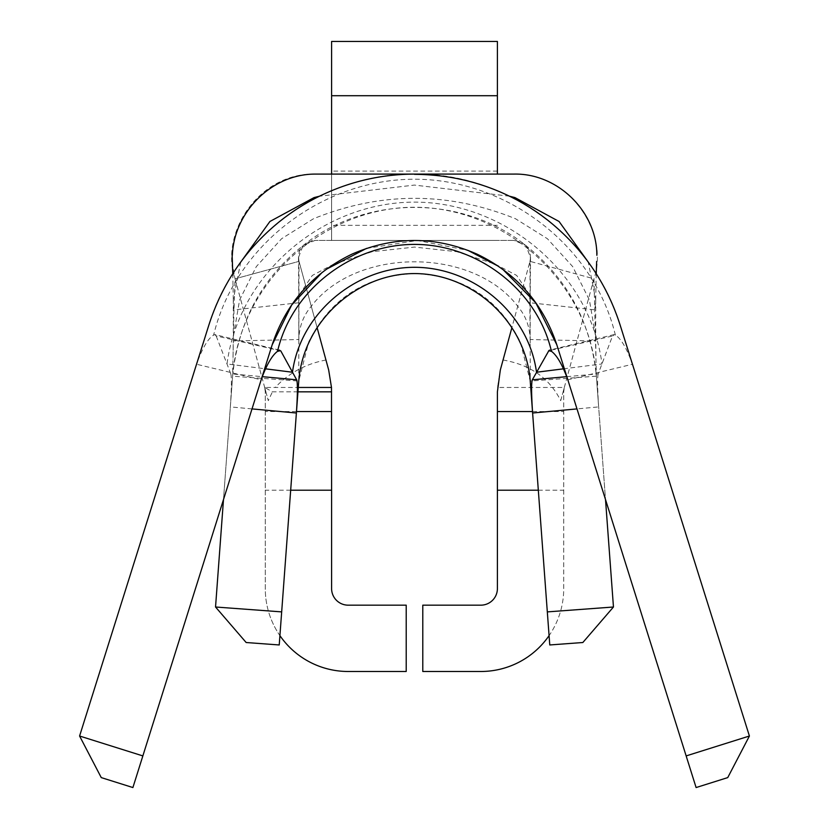 <?xml version="1.0" encoding="UTF-8"?>
<svg xmlns="http://www.w3.org/2000/svg" width="829" height="829" viewBox="0 0 829 829"><rect width="100%" height="100%" fill="white"/><g stroke="black" fill="none" stroke-linecap="round" stroke-linejoin="round"><path stroke-width="0.62" stroke-dasharray="4.14 3.11" d="M556.839 344.854L567.844 379.827L632.465 364.252L620.102 324.947C593.771 237.001 506.301 172.815 414.5 174.09C322.699 172.815 235.229 237.001 208.898 324.947L196.535 364.242L261.156 379.827L272.161 344.854M297.963 391.827L272.43 391.827L264.7 387.464L331.486 387.475L328.678 370.003L299.02 261.353C297.114 249.684 302.45 242.7 315.02 240.41L303.103 245.467L298.471 257.55L299.02 261.353L298.761 381.071L308.751 341.797C330.667 298.399 365.921 275.653 414.5 273.57C463.079 275.653 498.333 298.399 520.249 341.797L530.239 381.071L596.383 376.169L598.652 406.904L576.994 408.904M216.017 335.88L214.908 334.584L213.592 335.123C208.017 338.481 202.338 348.19 196.535 364.242L79.584 736.017L101.262 777.602M280.762 350.874L216.483 335.983M252.006 408.904L230.348 406.904C231.571 388.386 231.716 377.361 230.783 373.827L262.223 376.667M538.322 490.208L563.72 490.208L563.72 391.827A16.58 16.58 0 0 1 564.3 387.464L497.514 387.475L500.322 370.003L529.98 261.353L592.486 278.409L529.98 261.353L511.856 327.745M503.048 360.014C530.425 364.801 549.637 378.345 560.705 400.676L593.947 278.865M564.3 387.464L593.958 278.813C609.502 233.571 570.549 172.888 513.98 174.09L315.02 174.09C258.451 172.888 219.498 233.571 235.042 278.813L268.295 400.676L272.43 391.827M529.731 294.917L530.166 339.527L595.668 340.968L595.699 336.937L589.44 300.108L572.684 266.596L547.389 238.711L515.534 218.752C448.178 191.53 380.822 191.53 313.466 218.752L281.611 238.711L256.316 266.596L239.56 300.108L233.301 336.937L233.332 340.968L298.834 339.527C299.217 326.906 303.145 316.118 310.606 307.155C355.423 246.69 473.577 246.69 518.394 307.155C525.855 316.118 529.783 326.906 530.166 339.527L530.239 381.071L549.772 644.962L582.839 642.516L613.46 607.004L596.383 376.169C589.44 282.357 505.503 207.25 414.5 207.25C323.497 207.25 239.56 282.357 232.617 376.169L223.488 499.566M230.783 373.827L216.079 335.693M566.777 376.667L598.217 373.827L612.517 335.983L548.238 350.874M598.217 373.827C597.284 377.319 597.429 388.345 598.652 406.904L605.512 499.566M593.958 278.813L596.383 376.169C590.466 318.087 563.741 272.109 516.187 238.234C456.541 197.147 372.459 197.147 312.813 238.234C265.259 272.109 238.534 318.087 232.617 376.169L298.761 381.071L281.684 611.895L215.54 607.004L246.161 642.516L279.228 644.962L281.684 611.895M298.285 387.464L331.486 387.464A82.9 82.9 0 0 1 331.6 391.827L331.6 588.59A16.58 16.58 0 0 0 348.18 605.17L406.21 605.17L406.21 671.49L348.18 671.49A82.9 82.9 0 0 1 265.28 588.59L265.28 391.827L264.7 387.464A16.58 16.58 0 0 1 265.28 391.827L265.28 588.59A82.9 82.9 0 0 0 279.922 635.636M331.6 174.09L331.6 240.41L497.4 240.41L331.6 240.41L331.6 174.09L497.4 174.09L331.6 174.09L331.6 41.45M513.98 240.41L315.02 240.41L513.98 240.41C526.55 242.7 531.886 249.684 529.98 261.353L530.529 257.55L525.897 245.467L513.98 240.41M560.705 400.676L564.28 387.568L563.72 391.827L563.72 588.59A82.9 82.9 0 0 1 480.82 671.49L422.79 671.49L422.79 605.17L480.82 605.17A16.58 16.58 0 0 0 497.4 588.59L497.4 391.827A82.9 82.9 0 0 1 497.514 387.475M563.72 490.208L563.72 588.59A82.9 82.9 0 0 1 549.078 635.636M727.738 777.602L749.416 736.017L632.465 364.242C626.651 348.17 620.962 338.46 615.408 335.123L614.051 334.595L612.983 335.88M615.408 335.123L614.507 331.673C591.647 243.602 505.472 179.219 414.5 179.219C323.528 179.219 237.353 243.602 214.493 331.673L213.592 335.123M322.035 272.513L326.222 269.321M366.511 248.399L417.37 240.441L467.888 250.348M498.478 266.285L502.778 269.321M132.899 787.55L261.156 379.827M497.4 174.09L497.4 41.45M567.844 379.827L696.101 787.55M265.28 387.464L264.7 387.464L265.891 391.827L265.28 391.827M265.891 391.827L268.295 400.676M240.731 262.109L233.301 299.456L233.996 309.891L235.042 278.813L299.02 261.353L235.042 278.813L232.472 264.555M290.678 490.208L265.28 490.208M298.834 339.527L298.823 346.574M509.441 196.183L414.376 185.085L319.32 196.245M529.98 261.353L530.094 302.761L595.004 309.891L595.699 299.456L588.258 262.088M298.741 295.559L298.906 302.761L233.996 309.891L232.617 376.169L215.54 607.004M495.193 264.119L516.685 275.446L529.71 294.792M530.239 300.15L530.166 339.527M299.3 294.772L312.315 275.446L333.735 264.14M333.838 264.099L372.304 251.674L414.5 247.083L456.696 251.674L495.162 264.099M298.761 300.181L299.269 294.917M563.109 391.827L563.72 391.827M235.053 278.845L264.7 387.464M317.144 327.745L299.02 261.353M325.952 360.014C305.621 363.89 288.72 373.04 275.249 387.464M563.513 368.822L601.978 363.952C590.124 273.021 505.493 202.121 414.5 202.121C323.507 202.121 238.876 273.021 227.022 363.952L265.487 368.822M142.847 755.913L79.584 736.017M497.4 225.333L331.6 225.333M497.4 171.075L331.6 171.075M686.153 755.913L749.416 736.017M547.316 611.895L613.46 607.004M296.502 411.567L265.28 411.567M532.498 411.567L563.72 411.567M279.487 350.107L214.908 334.595M614.051 334.595L549.544 350.107M530.166 338.999L530.177 346.574M232.773 273.715L233.301 299.715M595.699 299.715L596.227 273.736M595.699 337.154L595.989 359.216M233.301 337.154L233.011 359.216M298.471 257.384L298.741 295.456M530.529 257.384L530.259 295.466M530.259 295.559L530.239 300.181M298.761 300.15L298.834 338.988M595.699 299.456L595.699 336.937M233.301 299.456L233.301 336.937"/><path stroke-width="1.24" d="M279.85 221.312C245.995 248.7 222.338 283.249 208.898 324.947L79.584 736.017L101.262 777.602L132.899 787.55L101.262 777.602M414.5 174.09C377.858 174.277 343.403 183.074 311.155 200.483A215.54 215.54 0 0 0 279.86 221.322M414.5 174.328C451.39 174.567 485.835 183.282 517.824 200.473A215.54 215.54 0 0 1 549.14 221.312C583.046 248.762 606.704 283.311 620.102 324.947L749.416 736.017L727.738 777.602L696.101 787.55L727.738 777.602M262.223 376.667L296.658 379.806C297.725 382.822 297.642 393.889 296.388 413.008L298.761 381.071C303.176 321.362 356.584 273.57 414.5 273.57C472.416 273.57 525.824 321.362 530.239 381.071L532.612 413.008C531.358 393.93 531.275 382.863 532.342 379.806L548.767 350.822M261.156 379.827C266.451 365.071 271.902 355.579 277.487 351.351L280.243 350.75L279.487 350.107M223.488 499.566L215.54 607.004L246.161 642.516L279.228 644.962L296.388 413.008L252.006 408.904M511.856 327.745L500.322 370.003L497.4 391.827L497.4 490.208L538.322 490.208M296.658 379.806L280.762 350.874M613.46 607.004L582.839 642.516L549.772 644.962L547.316 611.895L613.46 607.004L605.512 499.566M232.338 255.332C233.985 211.799 271.891 174.09 315.02 174.09L513.98 174.09C557.679 173.106 596.953 211.592 596.859 255.301M290.678 490.208L331.6 490.208L331.486 387.464L328.678 370.003L317.144 327.745M549.078 635.636A82.9 82.9 0 0 1 480.82 671.49L422.79 671.49L422.79 605.17L480.82 605.17A16.58 16.58 0 0 0 497.4 588.59L497.4 490.208M532.342 379.806L566.777 376.667M576.994 408.904L532.612 413.008L547.316 611.895M549.565 350.097L548.757 350.75L551.513 351.351C557.098 355.568 562.539 365.061 567.844 379.827M132.899 787.55L272.161 344.854L291.704 304.958L322.035 272.513M326.222 269.321L366.511 248.399M467.888 250.348L498.478 266.285M502.778 269.321L535.783 302.813L556.839 344.854L686.153 755.913L749.416 736.017M551.513 351.351L550.57 347.755C534.829 287.995 476.281 244.4 414.5 244.4C352.719 244.4 294.171 287.995 278.43 347.755L277.487 351.351M497.4 95.708L331.6 95.708L331.6 41.45L497.4 41.45L497.4 174.09M331.6 95.708L331.6 174.09M696.101 787.55L686.153 755.913M331.486 387.464L298.285 387.464M232.472 264.555L232.141 255.332M319.32 196.245L314.067 197.582L269.912 221.488L240.731 262.109M588.258 262.088L559.078 221.488L514.933 197.582L509.441 196.183M476.976 254.12C435.557 235.964 393.92 235.964 352.035 254.109C312.657 273.073 286.036 303.331 272.161 344.854M476.976 254.109C516.332 273.062 542.954 303.31 556.839 344.854M331.6 391.827L297.963 391.827M331.6 490.208L331.6 588.59A16.58 16.58 0 0 0 348.18 605.17L406.21 605.17L406.21 671.49L348.18 671.49A82.9 82.9 0 0 1 279.922 635.636M265.487 368.822L292.482 372.242C300.399 313.238 355.392 267.301 414.5 267.301C473.608 267.301 528.601 313.238 536.518 372.242L563.513 368.822M142.847 755.913L79.584 736.017M281.684 611.895L215.54 607.004M331.6 411.567L296.502 411.567M497.4 411.567L532.498 411.567M232.348 261.425L232.773 273.715M596.227 273.736L596.652 261.415"/></g></svg>

